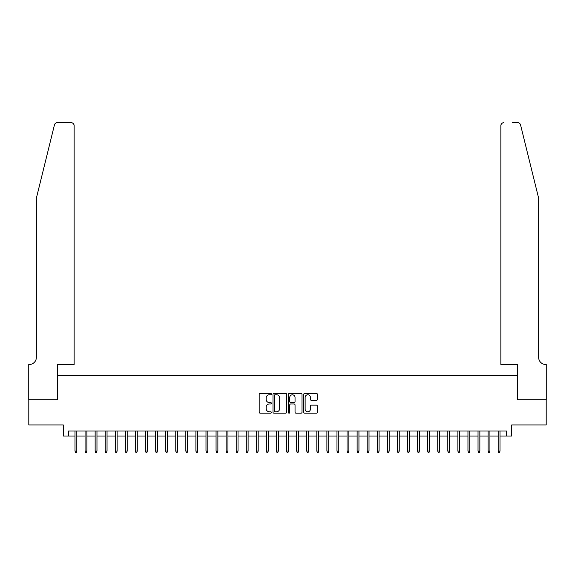 <?xml version="1.0" encoding="UTF-8"?>
<svg xmlns="http://www.w3.org/2000/svg" width="575" height="575" viewBox="0 0 575 575"><rect width="100%" height="100%" fill="white"/><g stroke="black" fill="none" stroke-linecap="round" stroke-linejoin="round"><path stroke-width="0.86" d="M271.378 394.076A0.69 0.69 0 0 0 270.688 393.379L260.18 393.379A0.992 0.992 0 0 0 259.188 394.371L259.188 412.174A0.992 0.992 0 0 0 260.18 413.166L270.688 413.166A0.69 0.69 0 0 0 271.378 412.469A0.69 0.69 0 0 0 270.688 411.779L269.33 411.779A3.163 3.163 0 0 1 266.16 408.617L266.16 407.129A3.163 3.163 0 0 1 269.33 403.966L270.688 403.966A0.69 0.69 0 0 0 271.378 403.269A0.69 0.69 0 0 0 270.688 402.579L269.33 402.579A3.163 3.163 0 0 1 266.16 399.417L266.16 397.929A3.163 3.163 0 0 1 269.33 394.766L270.688 394.766A0.69 0.69 0 0 0 271.378 394.076M316.401 400.358A0.992 0.992 0 0 0 317.393 399.366L317.393 394.371A0.992 0.992 0 0 0 316.401 393.379L304.736 393.379A0.992 0.992 0 0 0 303.744 394.371L303.744 412.174A0.992 0.992 0 0 0 304.736 413.166L316.401 413.166A0.992 0.992 0 0 0 317.393 412.174L317.393 406.144A0.992 0.992 0 0 0 316.401 405.152L311.413 405.152A0.992 0.992 0 0 0 310.421 406.144L310.421 409.134A2.645 2.645 0 0 1 307.776 411.779A2.645 2.645 0 0 1 305.131 409.134L305.131 397.411A2.645 2.645 0 0 1 307.776 394.766A2.645 2.645 0 0 1 310.421 397.411L310.421 399.366A0.992 0.992 0 0 0 311.413 400.358L316.401 400.358M68.346 436.022L68.346 430.984L506.654 430.984L506.654 436.022L511.692 436.022L511.692 424.932L546.2 424.932L546.2 399.747L517.234 399.747L517.234 375.561L57.766 375.561L57.766 399.747L28.8 399.747L28.8 424.932L63.307 424.932L63.307 436.022L75.002 436.022M286.637 394.371A0.992 0.992 0 0 0 285.646 393.379L273.973 393.379A0.992 0.992 0 0 0 272.988 394.371L272.988 412.174A0.992 0.992 0 0 0 273.973 413.166L285.646 413.166A0.992 0.992 0 0 0 286.637 412.174L286.637 394.371M289.354 393.379L301.027 393.379A0.992 0.992 0 0 1 302.012 394.371L302.012 412.174A0.992 0.992 0 0 1 301.027 413.166L296.032 413.166A0.992 0.992 0 0 1 295.04 412.174L295.04 404.951A0.992 0.992 0 0 0 294.055 403.966L290.742 403.966A0.992 0.992 0 0 0 289.75 404.951L289.75 412.469A0.69 0.69 0 0 1 289.06 413.166A0.69 0.69 0 0 1 288.363 412.469L288.363 394.371A0.992 0.992 0 0 1 289.354 393.379M76.813 436.022L85.071 436.022M86.89 436.022L95.148 436.022M96.967 436.022L105.225 436.022M107.043 436.022L115.302 436.022M117.113 436.022L125.379 436.022M127.19 436.022L135.456 436.022M137.267 436.022L145.532 436.022M147.344 436.022L155.609 436.022M157.421 436.022L165.679 436.022M167.498 436.022L175.756 436.022M177.574 436.022L185.833 436.022M187.644 436.022L195.91 436.022M197.721 436.022L205.987 436.022M207.798 436.022L216.063 436.022M217.875 436.022L226.14 436.022M227.952 436.022L236.21 436.022M238.028 436.022L246.287 436.022M248.105 436.022L256.364 436.022M258.182 436.022L266.441 436.022M268.252 436.022L276.518 436.022M278.329 436.022L286.594 436.022M288.406 436.022L296.671 436.022M298.482 436.022L306.748 436.022M308.559 436.022L316.818 436.022M318.636 436.022L326.895 436.022M328.713 436.022L336.972 436.022M338.79 436.022L347.048 436.022M348.86 436.022L357.125 436.022M358.937 436.022L367.202 436.022M369.013 436.022L377.279 436.022M379.09 436.022L387.356 436.022M389.167 436.022L397.426 436.022M399.244 436.022L407.503 436.022M409.321 436.022L417.579 436.022M419.391 436.022L427.656 436.022M429.467 436.022L437.733 436.022M439.544 436.022L447.81 436.022M449.621 436.022L457.887 436.022M459.698 436.022L467.957 436.022M469.775 436.022L478.033 436.022M479.852 436.022L488.11 436.022M489.929 436.022L498.187 436.022M499.998 436.022L506.654 436.022M275.066 394.766A0.69 0.69 0 0 0 274.368 395.456L274.368 411.089A0.69 0.69 0 0 0 275.066 411.779L276.496 411.779A3.163 3.163 0 0 0 279.658 408.617L279.658 397.929A3.163 3.163 0 0 0 276.496 394.766L275.066 394.766M295.04 397.462A2.645 2.645 0 0 0 292.395 394.817A2.645 2.645 0 0 0 289.75 397.462L289.75 401.594A0.992 0.992 0 0 0 290.742 402.579L294.055 402.579A0.992 0.992 0 0 0 295.04 401.594L295.04 397.462M75.002 451.03L75.404 452.345L76.41 452.345L76.813 451.03L75.002 451.03L75.002 430.984M76.813 451.03L76.813 430.984M54.431 124.955C55.2 123.302 55.2 123.302 54.431 124.955L36.354 198.224L36.354 357.427A7.051 7.051 0 0 1 29.303 364.478L28.75 364.478L28.75 399.747L57.615 399.747L57.615 364.478L74.139 364.478L74.139 125.681A3.026 3.026 0 0 0 71.12 122.655L57.363 122.655A3.026 3.026 0 0 0 54.431 124.955M62.754 122.655L71.12 122.655C72.939 122.849 73.952 123.855 74.139 125.681L74.139 364.478M36.354 357.427A7.051 7.051 0 0 1 29.303 364.478M533.104 175.763L520.569 124.955C519.8 123.302 519.8 123.302 520.569 124.955C519.8 123.302 519.8 123.302 520.569 124.955L538.646 198.224L538.646 357.427A7.051 7.051 0 0 0 545.697 364.478L546.25 364.478L546.25 399.747L517.385 399.747L517.385 364.478L500.861 364.478L500.861 125.681L500.861 364.478M512.246 122.655L517.637 122.655A3.026 3.026 0 0 1 520.569 124.955M503.88 122.655A3.026 3.026 0 0 0 500.861 125.681C501.048 123.855 502.061 122.849 503.88 122.655M538.646 357.427A7.051 7.051 0 0 0 545.697 364.478M85.071 451.03L85.481 452.345L86.487 452.345L86.89 451.03L85.071 451.03L85.071 430.984M86.89 451.03L86.89 430.984M95.148 451.03L95.551 452.345L96.564 452.345L96.967 451.03L95.148 451.03L95.148 430.984M96.967 451.03L96.967 430.984M105.225 451.03L105.628 452.345L106.634 452.345L107.043 451.03L105.225 451.03L105.225 430.984M107.043 451.03L107.043 430.984M115.302 451.03L115.704 452.345L116.711 452.345L117.113 451.03L115.302 451.03L115.302 430.984M117.113 451.03L117.113 430.984M125.379 451.03L125.781 452.345L126.788 452.345L127.19 451.03L125.379 451.03L125.379 430.984M127.19 451.03L127.19 430.984M135.456 451.03L135.858 452.345L136.864 452.345L137.267 451.03L135.456 451.03L135.456 430.984M137.267 451.03L137.267 430.984M145.532 451.03L145.935 452.345L146.941 452.345L147.344 451.03L145.532 451.03L145.532 430.984M147.344 451.03L147.344 430.984M155.609 451.03L156.012 452.345L157.018 452.345L157.421 451.03L155.609 451.03L155.609 430.984M157.421 451.03L157.421 430.984M165.679 451.03L166.082 452.345L167.095 452.345L167.498 451.03L165.679 451.03L165.679 430.984M167.498 451.03L167.498 430.984M175.756 451.03L176.158 452.345L177.172 452.345L177.574 451.03L175.756 451.03L175.756 430.984M177.574 451.03L177.574 430.984M185.833 451.03L186.235 452.345L187.242 452.345L187.644 451.03L185.833 451.03L185.833 430.984M187.644 451.03L187.644 430.984M195.91 451.03L196.312 452.345L197.318 452.345L197.721 451.03L195.91 451.03L195.91 430.984M197.721 451.03L197.721 430.984M205.987 451.03L206.389 452.345L207.395 452.345L207.798 451.03L205.987 451.03L205.987 430.984M207.798 451.03L207.798 430.984M216.063 451.03L216.466 452.345L217.472 452.345L217.875 451.03L216.063 451.03L216.063 430.984M217.875 451.03L217.875 430.984M226.14 451.03L226.543 452.345L227.549 452.345L227.952 451.03L226.14 451.03L226.14 430.984M227.952 451.03L227.952 430.984M236.21 451.03L236.62 452.345L237.626 452.345L238.028 451.03L236.21 451.03L236.21 430.984M238.028 451.03L238.028 430.984M246.287 451.03L246.689 452.345L247.703 452.345L248.105 451.03L246.287 451.03L246.287 430.984M248.105 451.03L248.105 430.984M256.364 451.03L256.766 452.345L257.772 452.345L258.182 451.03L256.364 451.03L256.364 430.984M258.182 451.03L258.182 430.984M266.441 451.03L266.843 452.345L267.849 452.345L268.252 451.03L266.441 451.03L266.441 430.984M268.252 451.03L268.252 430.984M276.518 451.03L276.92 452.345L277.926 452.345L278.329 451.03L276.518 451.03L276.518 430.984M278.329 451.03L278.329 430.984M286.594 451.03L286.997 452.345L288.003 452.345L288.406 451.03L286.594 451.03L286.594 430.984M288.406 451.03L288.406 430.984M296.671 451.03L297.074 452.345L298.08 452.345L298.482 451.03L296.671 451.03L296.671 430.984M298.482 451.03L298.482 430.984M306.748 451.03L307.151 452.345L308.157 452.345L308.559 451.03L306.748 451.03L306.748 430.984M308.559 451.03L308.559 430.984M316.818 451.03L317.228 452.345L318.234 452.345L318.636 451.03L316.818 451.03L316.818 430.984M318.636 451.03L318.636 430.984M326.895 451.03L327.297 452.345L328.311 452.345L328.713 451.03L326.895 451.03L326.895 430.984M328.713 451.03L328.713 430.984M336.972 451.03L337.374 452.345L338.38 452.345L338.79 451.03L336.972 451.03L336.972 430.984M338.79 451.03L338.79 430.984M347.048 451.03L347.451 452.345L348.457 452.345L348.86 451.03L347.048 451.03L347.048 430.984M348.86 451.03L348.86 430.984M357.125 451.03L357.528 452.345L358.534 452.345L358.937 451.03L357.125 451.03L357.125 430.984M358.937 451.03L358.937 430.984M367.202 451.03L367.605 452.345L368.611 452.345L369.013 451.03L367.202 451.03L367.202 430.984M369.013 451.03L369.013 430.984M377.279 451.03L377.682 452.345L378.688 452.345L379.09 451.03L377.279 451.03L377.279 430.984M379.09 451.03L379.09 430.984M387.356 451.03L387.758 452.345L388.765 452.345L389.167 451.03L387.356 451.03L387.356 430.984M389.167 451.03L389.167 430.984M397.426 451.03L397.828 452.345L398.842 452.345L399.244 451.03L397.426 451.03L397.426 430.984M399.244 451.03L399.244 430.984M407.503 451.03L407.905 452.345L408.918 452.345L409.321 451.03L407.503 451.03L407.503 430.984M409.321 451.03L409.321 430.984M417.579 451.03L417.982 452.345L418.988 452.345L419.391 451.03L417.579 451.03L417.579 430.984M419.391 451.03L419.391 430.984M427.656 451.03L428.059 452.345L429.065 452.345L429.467 451.03L427.656 451.03L427.656 430.984M429.467 451.03L429.467 430.984M437.733 451.03L438.136 452.345L439.142 452.345L439.544 451.03L437.733 451.03L437.733 430.984M439.544 451.03L439.544 430.984M447.81 451.03L448.213 452.345L449.219 452.345L449.621 451.03L447.81 451.03L447.81 430.984M449.621 451.03L449.621 430.984M457.887 451.03L458.289 452.345L459.296 452.345L459.698 451.03L457.887 451.03L457.887 430.984M459.698 451.03L459.698 430.984M467.957 451.03L468.366 452.345L469.372 452.345L469.775 451.03L467.957 451.03L467.957 430.984M469.775 451.03L469.775 430.984M478.033 451.03L478.436 452.345L479.449 452.345L479.852 451.03L478.033 451.03L478.033 430.984M479.852 451.03L479.852 430.984M488.11 451.03L488.513 452.345L489.519 452.345L489.929 451.03L488.11 451.03L488.11 430.984M489.929 451.03L489.929 430.984M498.187 451.03L498.59 452.345L499.596 452.345L499.998 451.03L498.187 451.03L498.187 430.984M499.998 451.03L499.998 430.984"/></g></svg>
